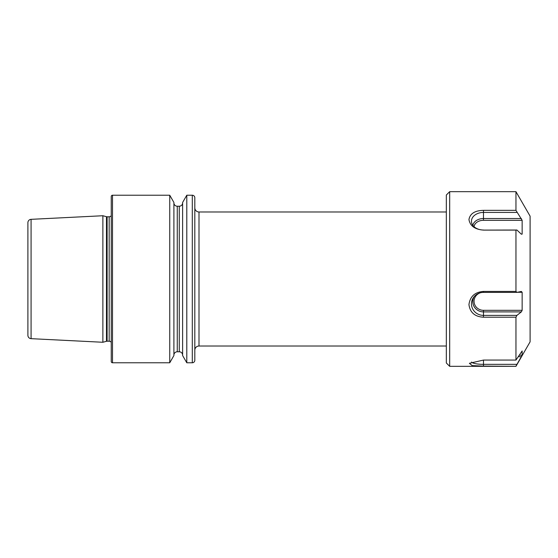 <?xml version="1.0" encoding="UTF-8"?>
<svg xmlns="http://www.w3.org/2000/svg" width="558" height="558" viewBox="0 0 558 558"><rect width="100%" height="100%" fill="white"/><g stroke="black" fill="none" stroke-linecap="round" stroke-linejoin="round"><path stroke-width="0.84" d="M198.997 346.016L198.997 211.984A4.192 4.192 0 0 1 194.812 207.792L194.812 350.208A4.192 4.192 0 0 1 198.997 346.016L446.33 346.016M31.081 219.336A3.348 3.348 0 0 0 27.9 222.684L27.9 335.316A3.348 3.348 0 0 0 31.081 338.664L102.874 342.263L102.874 215.737L31.081 219.336L31.081 338.664M102.874 342.263L106.459 341.301L106.459 216.699L102.874 215.737M106.459 341.301A2.511 2.511 0 0 1 107.115 341.217L107.115 216.783A2.511 2.511 0 0 1 106.459 216.699M107.115 341.217L109.159 341.217L109.159 216.783L107.115 216.783M109.159 341.217A2.511 2.511 0 0 1 111.251 342.34M109.159 216.783A2.511 2.511 0 0 0 111.251 215.66M112.507 195.23A1.256 1.256 0 0 0 111.251 196.486L111.251 361.514A1.256 1.256 0 0 0 112.507 362.77L112.507 195.23L169.744 195.23L169.744 362.77L112.507 362.77M169.744 362.77L173.908 355.551L173.908 202.449L169.744 195.23M173.908 355.125A3.348 3.348 0 0 1 177.263 351.777L177.263 206.223A3.348 3.348 0 0 1 173.908 202.875M177.263 351.777L179.271 351.777L179.271 206.223L177.263 206.223M179.271 351.777A3.348 3.348 0 0 1 182.619 355.125M179.271 206.223A3.348 3.348 0 0 0 182.619 202.875M182.619 355.551L182.619 202.449L186.791 195.23L186.791 362.77L182.619 355.551M186.791 362.77L192.301 362.77A2.511 2.511 0 0 0 194.812 360.259L194.812 197.741A2.511 2.511 0 0 0 192.301 195.23L186.791 195.23M446.33 362.979L446.33 195.021L449.678 191.673L449.678 366.327L446.33 362.979M483.486 366.111L472.228 365.616L469.397 363.307L483.486 360.07L483.486 366.111L515.955 366.327L530.1 341.831L530.1 216.169L515.955 191.673L449.678 191.673M515.955 291.422L516.917 292.392L483.486 292.392L483.486 291.422L515.955 291.422L515.955 230.098L516.917 230.022L483.486 230.098C474.914 229.45 470.066 225.927 468.95 219.538C470.031 213.616 474.879 210.554 483.486 210.352L515.955 210.352L515.955 191.673M515.955 210.352L522.149 220.305L522.149 234.123L521.332 234.186L516.917 230.022M516.917 292.392L521.332 291.45L522.149 292.287L522.149 310.325L521.332 311.894L516.917 315.382L515.955 317.209L515.955 360.07L522.149 350.975L522.149 355.202L515.955 366.111M483.486 360.07L515.955 360.07M483.486 291.422C474.914 292.071 470.066 296.465 468.95 304.591C470.038 312.536 474.879 316.742 483.486 317.209L515.955 317.209M483.486 230.098L515.955 230.098M517.426 292.287L522.149 292.287M480.424 292.769A9.437 9.019 180 0 0 474.174 302.785A9.437 9.019 180 0 0 483.486 310.325L522.149 310.325M483.486 292.392A12.025 11.495 180 0 0 473.644 297.281A12.025 11.495 180 0 0 472.814 309.188A12.025 11.495 180 0 0 483.486 315.382L516.917 315.382M474.237 296.542A10.693 10.225 180 0 0 474.216 306.774A10.693 10.225 180 0 0 483.486 311.894L521.332 311.894M519.275 355.202L522.149 355.202M518.333 356.708L521.332 356.708M471.587 362.044A12.025 2.692 0 0 0 483.486 364.353L516.917 364.353M474.07 226.701A9.437 6.905 180 0 1 483.486 220.305L522.149 220.305M521.263 234.123L522.149 234.123M483.486 230.022A12.025 8.802 180 0 1 471.677 222.893A12.025 8.802 180 0 1 483.486 212.424L516.917 212.424M472.877 225.369A10.693 7.826 180 0 1 483.486 218.527L521.332 218.527M192.301 362.77L192.301 195.23M483.486 310.325L483.486 317.209M483.486 220.305L483.486 210.352M198.997 211.984L446.33 211.984M515.955 366.327L449.678 366.327"/></g></svg>
